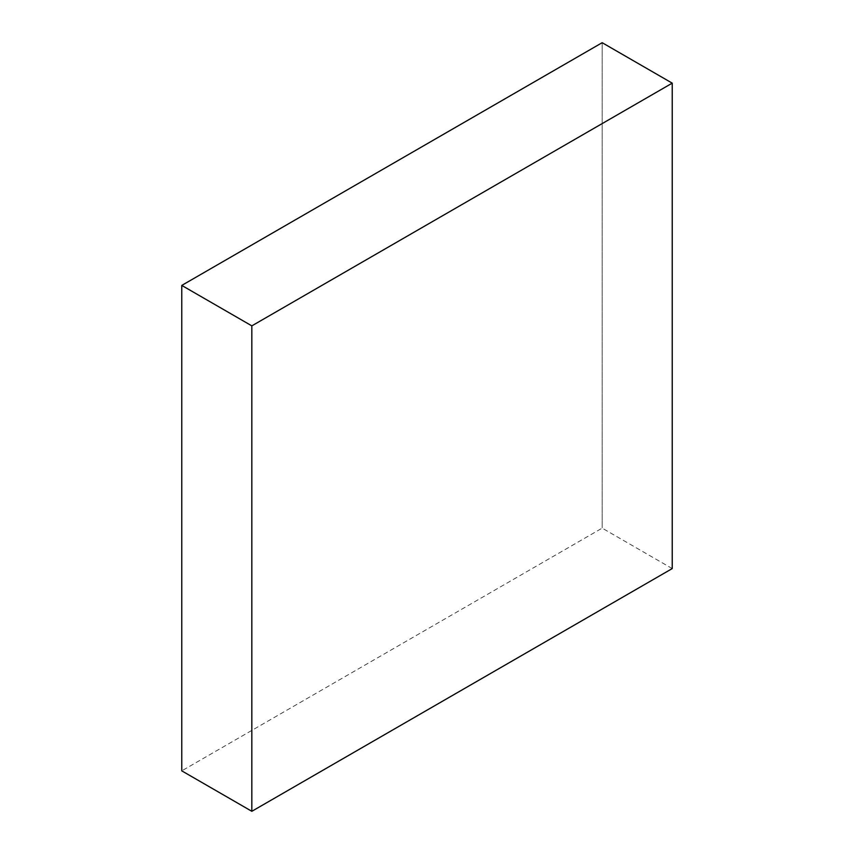 <?xml version="1.0" encoding="UTF-8"?>
<svg xmlns="http://www.w3.org/2000/svg" width="854" height="854" viewBox="0 0 854 854"><rect width="100%" height="100%" fill="white"/><g stroke="black" fill="none" stroke-linecap="round" stroke-linejoin="round"><path stroke-width="0.64" stroke-dasharray="4.27 3.2" d="M672.226 568.583L602.166 528.135L181.774 770.852L602.166 528.135L672.226 568.583M602.166 42.7L602.166 528.135L602.166 42.7"/><path stroke-width="1.28" d="M602.166 42.7L672.226 83.148L251.834 325.865L181.774 285.417L602.166 42.7L672.226 83.148L672.226 568.583L672.226 83.148L251.834 325.865L251.834 811.3L181.774 770.852L181.774 285.417L251.834 325.865L251.834 811.3L672.226 568.583L251.834 811.3L181.774 770.852L181.774 285.417L602.166 42.7"/></g></svg>
